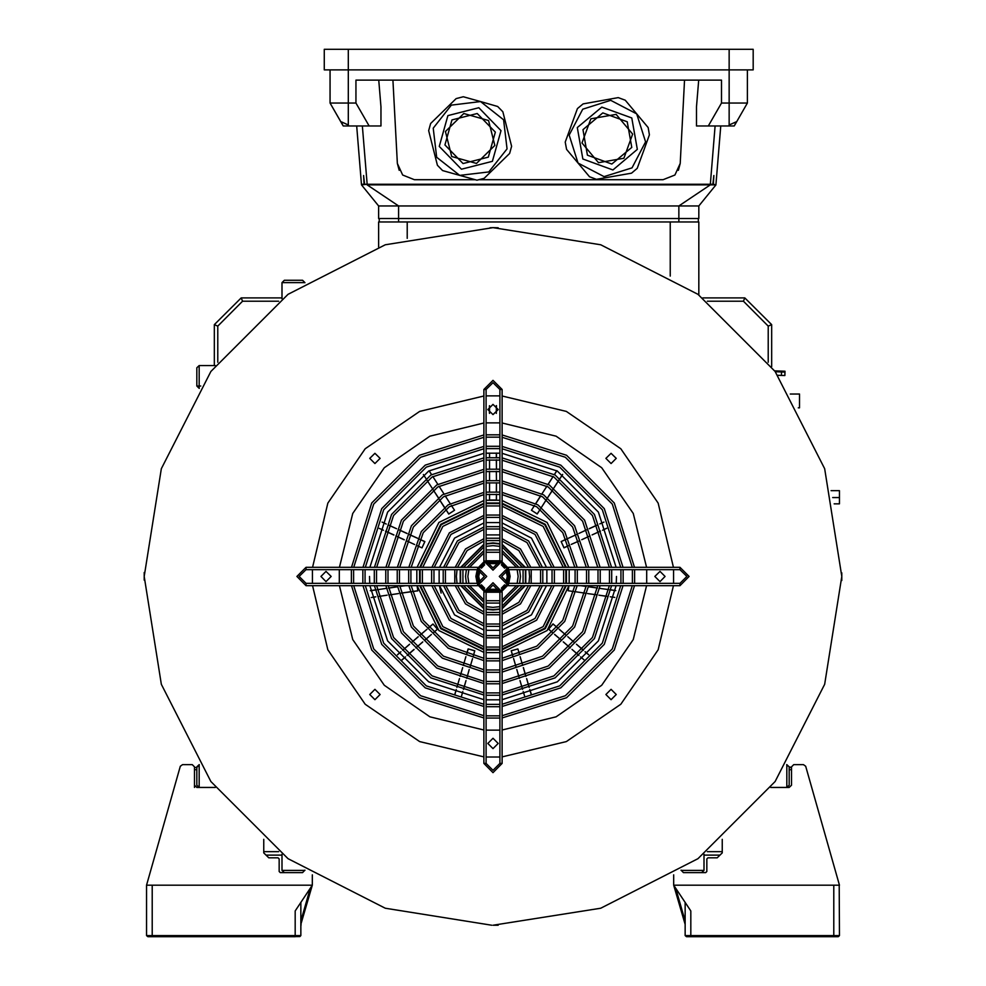 <?xml version="1.0" encoding="UTF-8"?>
<svg xmlns="http://www.w3.org/2000/svg" width="986" height="986" viewBox="0 0 986 986"><rect width="100%" height="100%" fill="white"/><g stroke="black" fill="none" stroke-linecap="round" stroke-linejoin="round"><path stroke-width="1.48" d="M146.778 885.243L312.315 885.243L300.878 924.437M215.268 787.469L196.818 787.469L194.538 785.176L194.538 766.886L192.245 764.594L182.533 764.594L180.339 766.258L146.507 885.243L146.507 935.554L300.878 935.554L300.878 902.387M312.315 874.816L312.315 885.243L295.159 910.965L295.159 936.527L299.904 936.527L300.878 935.554M194.538 785.176L194.538 787.469M268.858 857.795L263.718 852.927L268.858 857.795L278.015 857.795L279.149 858.942L279.149 871.513L280.295 872.659L301.457 872.659M263.718 852.927L263.718 839.308L263.718 852.927M299.904 936.527L147.888 936.7L146.507 935.554M295.159 936.7L147.888 936.7L152.226 936.527L152.226 885.243M194.538 767.453L196.818 767.453L199.295 764.594M685.122 902.387L685.122 935.554L833.774 935.554L833.774 885.243L839.493 885.243L805.661 766.258L803.467 764.594L793.755 764.594L791.462 766.886L791.462 785.176L789.182 787.469L770.732 787.469M833.774 885.243L673.684 885.243L673.684 874.816M684.543 872.659L705.705 872.659L706.851 871.513L706.851 858.942L707.985 857.795L717.142 857.795L722.282 852.927L722.282 839.308L722.282 852.927L717.142 857.795M838.112 936.7L686.502 936.7L838.112 936.7M685.122 924.437L673.684 885.243L690.841 910.965L690.841 936.527L686.502 936.7L685.122 935.554M833.774 936.7L833.774 935.554L839.493 935.554L839.222 885.243M789.182 767.453L791.462 767.453L789.182 766.886L789.182 785.176L786.89 787.469L789.182 785.176M839.493 935.554L838.519 936.527M774.725 370.847L784.967 371.204L784.942 372.067L781.516 371.944L784.942 372.067L784.819 375.493L777.88 375.247M781.541 371.093L781.516 371.944L775.366 371.734L781.516 371.944L781.393 375.37M491.767 925.262L385.218 908.192L287.986 858.658L210.831 781.491L161.285 684.259L144.215 576.477L161.285 468.695L210.831 371.463L287.986 294.309L385.218 244.762L493 227.692L498.152 227.729L493 227.692L600.782 244.762L698.014 294.309L775.169 371.463L824.715 468.695L841.785 576.477L824.715 684.259L775.169 781.491L698.014 858.658L600.782 908.192L493 925.262L498.152 925.225L493.924 925.262M493 227.692L490.079 227.704M144.215 575.651L144.239 572.841M144.239 572.521L144.239 580.113M841.761 580.446L841.761 572.841M841.785 577.315L841.761 580.125M616.201 694.538L611.061 689.387L605.909 694.538L611.061 699.678L616.201 694.538M665.106 576.477L659.954 571.338L654.815 576.477L659.954 581.629L665.106 576.477M616.201 458.416L611.061 453.277L605.909 458.416L611.061 463.568L616.201 458.416M498.152 409.523L493 404.371L487.848 409.523L493 414.662L498.152 409.523M380.091 458.416L374.939 453.277L369.799 458.416L374.939 463.568L380.091 458.416M331.185 576.477L326.046 571.338L320.894 576.477L326.046 581.629L331.185 576.477M380.091 694.538L374.939 689.387L369.799 694.538L374.939 699.678L380.091 694.538M498.152 743.444L493 738.292L487.848 743.444L493 748.584L498.152 743.444M616.509 576.477L616.312 583.342M616.164 585.622L598.403 640.851L557.373 681.881L502.145 699.641M499.865 699.789L486.135 699.789M483.855 699.641L428.627 681.881L387.597 640.851L369.836 585.622M369.688 583.342L369.491 576.477M673.549 569.612L673.549 583.342M673.45 585.622L658.118 649.823L620.761 704.238L566.346 741.608L502.145 756.928M499.865 757.026L486.135 757.026M483.855 756.928L419.654 741.608L365.239 704.238L327.882 649.823L312.55 585.622M312.451 583.342L312.451 569.612M312.55 567.332L327.882 503.131L365.239 448.716L419.654 411.359L483.855 396.027M486.135 395.928L499.865 395.928M502.145 396.027L566.346 411.359L620.761 448.716L658.118 503.131L673.45 567.332M369.836 567.332L387.597 512.104L428.627 471.086L483.855 453.313L428.627 471.086L387.597 512.104L369.836 567.332M486.135 453.166L499.865 453.166L486.135 453.166M502.145 453.313L557.373 471.086L598.403 512.104L616.164 567.332L598.403 512.104L557.373 471.086L502.145 453.313M517.206 569.612L518.155 576.477L517.206 583.342M516.43 585.622L502.145 599.919M499.865 600.684L486.135 600.684M483.855 599.919L469.57 585.622M468.794 583.342L467.845 576.477L468.794 569.612M466.427 569.612L465.552 576.477L466.427 583.342M467.13 585.622L483.855 602.36M486.135 603.05L499.865 603.05M502.145 602.36L518.87 585.622M519.573 583.342L520.448 576.477L519.573 569.612M518.87 567.332L502.145 550.607M499.865 549.905L486.135 549.905M483.855 550.607L467.13 567.332M469.57 567.332L483.855 553.047M486.135 552.271L499.865 552.271M502.145 553.047L516.43 567.332M528.94 569.612L529.593 576.477L528.94 583.342M528.434 585.622L518.87 602.36L502.145 611.912M499.865 612.429L486.135 612.429M483.855 611.912L467.13 602.36L457.566 585.622M457.06 583.342L456.407 576.477L457.06 569.612M454.731 569.612L454.731 583.342M455.212 585.622L465.503 603.974L483.855 614.266M486.135 614.746L499.865 614.746M502.145 614.266L520.497 603.974L530.788 585.622M531.269 583.342L531.269 569.612M530.788 567.332L520.497 548.992L502.145 538.689M499.865 538.208L486.135 538.208M483.855 538.689L465.503 548.992L455.212 567.332M457.566 567.332L467.13 550.607L483.855 541.043M486.135 540.538L499.865 540.538M502.145 541.043L518.87 550.607L528.434 567.332M540.538 569.612L540.538 583.342M540.155 585.622L526.968 610.445L502.145 623.633M499.865 624.015L486.135 624.015M483.855 623.633L459.032 610.445L445.845 585.622M445.462 583.342L445.462 569.612M443.158 569.612L443.158 583.342M443.527 585.622L457.418 612.059L483.855 625.962M486.135 626.332L499.865 626.332M502.145 625.962L528.582 612.059L542.473 585.622M542.842 583.342L542.842 569.612M445.845 567.332L459.032 542.522L483.855 529.334M486.135 528.94L499.865 528.94M502.145 529.334L526.968 542.522L540.155 567.332M542.473 567.332L528.582 540.895L502.145 527.005M499.865 526.635L486.135 526.635M483.855 527.005L457.418 540.895L443.527 567.332M552.074 569.612L552.074 583.342M551.753 585.622L535.053 618.53L502.145 635.23M499.865 635.551L486.135 635.551M483.855 635.23L450.947 618.53L434.247 585.622M433.926 583.342L433.926 569.612M431.634 569.612L431.634 583.342M431.93 585.622L449.333 620.145L483.855 637.548M486.135 637.843L499.865 637.843M502.145 637.548L536.667 620.145L554.07 585.622M554.366 583.342L554.366 569.612M554.07 567.332L536.667 532.81L502.145 515.407M499.865 515.111L486.135 515.111M483.855 515.407L449.333 532.81L431.93 567.332M434.247 567.332L450.947 534.437L483.855 517.724M486.135 517.416L499.865 517.416M502.145 517.724L535.053 534.437L551.753 567.332M563.573 569.612L563.573 583.342M563.302 585.622L543.138 626.615L502.145 646.791M499.865 647.05L486.135 647.05M483.855 646.791L442.862 626.615L422.698 585.622M422.427 583.342L422.427 569.612M420.135 569.612L420.135 583.342M420.381 585.622L441.247 628.23L483.855 649.096M486.135 649.343L499.865 649.343M502.145 649.096L544.753 628.23L565.619 585.622M565.865 583.342L565.865 569.612M422.698 567.332L442.862 526.351L483.855 506.175M486.135 505.917L499.865 505.917M502.145 506.175L543.138 526.351L563.302 567.332M565.619 567.332L544.753 524.725L502.145 503.871M499.865 503.612L486.135 503.612M483.855 503.871L441.247 524.725L420.381 567.332M575.048 569.612L575.048 583.342M574.826 585.622L562.723 620.268L536.791 646.212L502.145 658.303M499.865 658.525L486.135 658.525M483.855 658.303L449.209 646.212L423.277 620.268L411.174 585.622M410.952 583.342L410.952 569.612M408.66 569.612L408.66 583.342M408.87 585.622L421.293 621.414L448.075 648.196L483.855 660.608M486.135 660.83L499.865 660.83M502.145 660.608L537.925 648.196L564.707 621.414L577.13 585.622M577.34 583.342L577.34 569.612M411.174 567.332L423.277 532.699L449.209 506.755L483.855 494.652M486.135 494.43L499.865 494.43M502.145 494.652L536.791 506.755L562.723 532.699L574.826 567.332M577.13 567.332L564.707 531.553L537.925 504.77L502.145 492.347M499.865 492.137L486.135 492.137M483.855 492.347L448.075 504.77L421.293 531.553L408.87 567.332M397.185 569.612L397.185 583.342M397.383 585.622L411.384 627.133L442.344 658.106L483.855 672.107M486.135 672.292L499.865 672.292M502.145 672.107L543.656 658.106L574.616 627.133L588.617 585.622M588.815 583.342L588.815 569.612M399.478 569.612L399.478 583.342M399.675 585.622L413.356 625.987L443.49 656.121L483.855 669.802M486.135 669.999L499.865 669.999M502.145 669.802L542.51 656.121L572.644 625.987L586.325 585.622M586.522 583.342L586.522 569.612M586.325 567.332L572.644 526.98L542.51 496.845L502.145 483.152M499.865 482.955L486.135 482.955M483.855 483.152L443.49 496.845L413.356 526.98L399.675 567.332M588.617 567.332L574.616 525.834L543.656 494.861L502.145 480.86M499.865 480.663L486.135 480.663M483.855 480.86L442.344 494.861L411.384 525.834L397.383 567.332M597.984 569.612L597.984 583.342M597.812 585.622L582.553 631.706L548.228 666.031L502.145 681.289M499.865 681.462L486.135 681.462M483.855 681.289L437.772 666.031L403.447 631.706L388.188 585.622M388.016 583.342L388.016 569.612M385.723 569.612L385.723 583.342M385.896 585.622L401.475 632.852L436.625 668.003L483.855 683.581M486.135 683.754L499.865 683.754M502.145 683.581L549.375 668.003L584.525 632.852L600.104 585.622M600.277 583.342L600.277 569.612M600.104 567.332L584.525 520.115L549.375 484.952L502.145 469.373M499.865 469.2L486.135 469.2M483.855 469.373L436.625 484.952L401.475 520.115L385.896 567.332M388.188 567.332L403.447 521.249L437.772 486.936L483.855 471.665M486.135 471.493L499.865 471.493M502.145 471.665L548.228 486.936L582.553 521.249L597.812 567.332M609.447 569.612L609.447 583.342M609.286 585.622L592.45 637.424L553.947 675.94L502.145 692.764M499.865 692.924L486.135 692.924M483.855 692.764L432.053 675.94L393.55 637.424L376.714 585.622M376.553 583.342L376.553 569.612M374.273 569.612L374.273 583.342M374.421 585.622L391.565 638.571L430.907 677.912L483.855 695.056M486.135 695.216L499.865 695.216M502.145 695.056L555.093 677.912L594.435 638.571L611.579 585.622M611.727 583.342L611.727 569.612M611.579 567.332L594.435 514.396L555.093 475.042L502.145 457.898M499.865 457.75L486.135 457.75M483.855 457.898L430.907 475.042L391.565 514.396L374.421 567.332M376.714 567.332L393.55 515.53L432.053 477.027L483.855 460.191M486.135 460.043L499.865 460.043M502.145 460.191L553.947 477.027L592.45 515.53L609.286 567.332M620.897 569.612L620.897 583.342M620.749 585.622L602.36 643.143L559.666 685.837L502.145 704.226M499.865 704.374L486.135 704.374M483.855 704.226L426.334 685.837L383.64 643.143L365.251 585.622M365.103 583.342L365.103 569.612M362.811 569.612L362.811 583.342M362.959 585.622L381.656 644.289L425.188 687.821L483.855 706.518M486.135 706.666L499.865 706.666M502.145 706.518L560.812 687.821L604.344 644.289L623.041 585.622M623.189 583.342L623.189 569.612M623.041 567.332L604.344 508.677L560.812 465.133L502.145 446.436M499.865 446.301L486.135 446.301M483.855 446.436L425.188 465.133L381.656 508.677L362.959 567.332M365.251 567.332L383.64 509.811L426.334 467.117L483.855 448.729M486.135 448.581L499.865 448.581M502.145 448.729L559.666 467.117L602.36 509.811L620.749 567.332M351.361 569.612L351.361 583.342M351.497 585.622L371.747 650.008L419.469 697.731L483.855 717.981M486.135 718.116L499.865 718.116M502.145 717.981L566.531 697.731L614.253 650.008L634.503 585.622M634.639 583.342L634.639 569.612M353.654 569.612L353.654 583.342M353.789 585.622L373.731 648.862L420.615 695.746L483.855 715.688M486.135 715.824L499.865 715.824M502.145 715.688L565.385 695.746L612.269 648.862L632.211 585.622M632.346 583.342L632.346 569.612M632.211 567.332L612.269 504.092L565.385 457.208L502.145 437.266M499.865 437.131L486.135 437.131M483.855 437.266L420.615 457.208L373.731 504.092L353.789 567.332M634.503 567.332L614.253 502.959L566.531 455.236L502.145 434.974M499.865 434.851L486.135 434.851M483.855 434.974L419.469 455.236L371.747 502.959L351.497 567.332M508.443 569.612L501.578 576.477L508.443 583.342L679.97 583.342L686.835 576.477L679.97 569.612L508.443 569.612L508.443 567.332L679.97 567.332L689.115 576.477L679.97 585.622L508.443 585.622L499.286 576.477L508.443 567.332M306.03 569.612L299.165 576.477L306.03 583.342L477.557 583.342L484.422 576.477L477.557 569.612L306.03 569.612L306.03 567.332L477.557 567.332L486.714 576.477L477.557 585.622L306.03 585.622L296.885 576.477L306.03 567.332M478.506 583.281L477.557 576.477L478.506 569.686L476.99 576.477L478.506 583.281M505.818 570.142L507.297 576.477L505.818 582.825M504.622 584.797L501.319 588.1M499.335 589.295L486.665 589.295M484.681 588.1L481.378 584.797M480.182 582.825L478.703 576.477L480.182 570.142M477.273 569.612L475.844 576.477L477.273 583.342M478.456 585.585L483.892 591.021M486.135 592.204L499.865 592.204M502.108 591.021L507.543 585.585M508.727 583.342L510.156 576.477L508.727 569.612M481.378 568.158L484.681 564.855M486.665 563.672L499.335 563.672M501.319 564.855L504.622 568.158M507.543 567.381L502.108 561.946M499.865 560.763L486.135 560.763M483.892 561.946L478.456 567.381M483.855 763.447L483.855 591.92L493 582.775L502.145 591.92L502.145 763.447L493 772.605L483.855 763.447L493 772.605L502.145 763.447L499.865 763.447L499.865 591.92L493 585.055L486.135 591.92L486.135 763.447L493 770.312L499.865 763.447L493 770.312L486.135 763.447L483.855 763.447M502.145 389.507L502.145 561.046L493 570.191L483.855 561.046L483.855 389.507L493 380.362L502.145 389.507L493 380.362L483.855 389.507L486.135 389.507L486.135 561.046L493 567.899L499.865 561.046L499.865 389.507L493 382.642L486.135 389.507L493 382.642L499.865 389.507L502.145 389.507M496.426 494.22L496.426 500.013L489.561 500.013L496.426 500.013L496.426 494.22L496.426 500.013L489.574 500.013L489.574 494.22L489.524 500.013L489.512 494.22M489.574 413.356L489.549 405.702M489.512 491.928L489.524 482.77M489.574 480.478L489.5 471.333M489.5 469.04L489.524 459.883M489.574 457.603L489.487 453.03M496.426 491.928L496.426 482.77M496.426 480.478L496.365 471.32M496.426 469.04L496.426 459.883L496.426 469.04M496.426 457.603L496.426 453.018L496.426 457.603M540.365 509.133L537.234 514.002L531.454 510.292L534.585 505.424M535.829 503.489L540.772 495.785L535.805 503.476M541.967 493.838L546.959 486.16M548.204 484.237L553.134 476.534L548.191 484.237M554.391 474.611L556.856 470.766L554.366 474.611M541.597 507.198L546.527 499.483M547.785 497.573L552.739 489.869L547.76 497.56M553.922 487.922L558.914 480.244M560.159 478.321L562.624 474.463L560.147 478.321M563.992 547.834L561.133 541.585L566.395 539.169L561.133 541.573L563.98 547.834L569.255 545.431L563.98 547.834L561.133 541.585L563.98 547.822L569.255 545.418L563.98 547.822L561.133 541.573L563.98 547.809L569.242 545.406L563.98 547.822M568.491 538.233L576.81 534.412L568.478 538.208M578.893 533.475L587.212 529.655L578.881 533.463M589.308 528.73L597.615 524.885M599.71 523.973L603.876 522.075L599.71 523.973M571.313 544.42L579.669 540.673M581.752 539.724L590.047 535.854M592.155 534.967L600.462 531.121M602.557 530.209L606.723 528.299L602.545 530.16M573.938 591.575L568.207 590.75L568.947 585.622L568.207 590.75L573.938 591.588L568.207 590.762L568.947 585.622L547.07 630.559L502.145 652.399M580.742 585.622L586.239 586.423L580.779 585.622M588.506 586.744L597.578 588.026L588.519 586.695M599.833 588.371L608.892 589.677L599.833 588.371M611.16 589.998L615.695 590.639L611.16 589.973M576.206 591.908L585.277 593.178M596.604 594.78L587.533 593.51L596.592 594.841M598.859 595.162L607.918 596.468L598.859 595.15M610.186 596.789L614.722 597.417L610.186 596.752M557.447 627.725L553.072 623.928L557.447 627.725L553.072 623.928L548.573 629.117L552.961 632.913L548.573 629.117L553.06 623.941L548.573 629.13L552.949 632.913L548.573 629.13L553.06 623.941L548.573 629.13L552.949 632.926L548.561 629.13L553.06 623.953L548.561 629.13L552.936 632.926L548.561 629.142L553.047 623.953L548.561 629.142L552.936 632.938L548.549 629.142L553.047 623.965L548.549 629.142L552.924 632.938L548.549 629.154L553.047 623.965L557.423 627.762L553.047 623.953L557.435 627.749M559.148 629.253L566.063 635.255L559.148 629.253M567.8 636.746L574.739 642.724M576.477 644.203L583.367 650.242M585.092 651.734L588.556 654.729L585.092 651.734M554.662 634.442L561.613 640.407L554.687 634.405M563.302 641.935L570.228 647.925L563.326 641.923M578.918 655.37L571.979 649.392L578.881 655.419M580.594 656.923L584.094 659.88L580.643 656.873M511.253 650.822L517.835 648.887L519.474 654.445L517.847 648.887L519.486 654.445L517.86 648.887L511.253 650.822L512.893 656.38L511.253 650.822L517.847 648.887L511.266 650.822L512.893 656.38L511.266 650.822L517.847 648.887L511.278 650.822L512.905 656.368L511.266 650.822M520.115 656.639L522.703 665.427L520.14 656.627M523.344 667.621L525.92 676.408L523.393 667.608M529.211 687.365L526.623 678.578L529.137 687.378M529.79 689.571L531.072 693.971L529.815 689.571M513.533 658.574L516.134 667.349M516.75 669.556L519.339 678.343M519.979 680.537L522.58 689.313L520.016 680.525M524.564 695.882L523.209 691.506L524.49 695.906M473.157 656.393L474.771 650.822L473.169 656.393L474.796 650.834L468.202 648.899L466.575 654.457L468.202 648.899L474.784 650.834L468.202 648.899L466.563 654.457L468.202 648.899L474.771 650.834L468.19 648.899L466.563 654.457L468.19 648.899L474.771 650.822L468.19 648.899L466.551 654.457L468.177 648.899L474.759 650.822L468.177 648.887L466.538 654.445L468.177 648.887L474.759 650.822L468.165 648.887L466.538 654.445L468.165 648.887L474.747 650.822L473.12 656.38L474.759 650.822L473.12 656.38M472.504 658.586L469.928 667.362M466.723 678.356L469.25 669.556L466.711 678.356M466.033 680.537L463.445 689.313M462.853 691.519L461.534 695.906M465.885 656.639L463.309 665.427L465.897 656.639M460.142 676.421L462.668 667.621L460.117 676.421M459.439 678.602L456.9 687.39M455.002 693.996L456.284 689.596L454.94 693.971M432.965 623.965L437.451 629.154L433.076 632.95L437.476 629.179L433.1 632.975L437.488 629.179L432.965 623.978L428.59 627.762L432.965 623.965L437.451 629.154L432.965 623.978L428.59 627.762L432.965 623.978L437.464 629.167L432.977 623.978L428.59 627.774L432.977 623.978M431.35 634.442L424.436 640.456M422.698 641.935L415.784 647.938L422.711 641.96M414.046 649.429L407.132 655.431L414.083 649.466M405.431 656.947L401.943 659.917M426.876 629.278L419.937 635.267M418.2 636.759L411.31 642.786M409.56 644.252L402.645 650.255L409.584 644.289M400.908 651.746L397.481 654.766L400.945 651.771M483.855 652.399L438.93 630.559L417.053 585.622L417.793 590.762L412.062 591.588L417.793 590.762L417.053 585.622L417.793 590.774L412.062 591.6L417.793 590.787L412.062 591.612L417.805 590.799L412.074 591.625M409.794 591.908L400.735 593.252L409.806 591.957M398.467 593.535L389.408 594.878L398.48 593.597M387.153 595.199L378.082 596.493M375.814 596.801L371.291 597.454L375.814 596.801M405.283 585.622L399.761 586.423L405.32 585.622M397.494 586.756L388.435 588.05M386.167 588.42L377.108 589.714M374.84 590.01L370.317 590.663L374.84 590.022M416.721 545.468L421.996 547.871L416.733 545.443L421.996 547.871L424.843 541.634L419.568 539.231L424.843 541.634L421.996 547.871L424.843 541.622L419.58 539.219L424.843 541.622L421.996 547.859L424.855 541.622L419.58 539.206L424.855 541.61L422.008 547.859L424.855 541.61L419.58 539.206L424.855 541.61L422.008 547.846L424.855 541.61L419.592 539.194L424.855 541.597L422.008 547.834L424.855 541.597L419.592 539.194L424.867 541.597L422.008 547.834L416.745 545.443M414.662 544.482L406.331 540.698M404.248 539.724L395.916 535.928L404.248 539.736M393.845 534.967L385.501 531.195L393.821 535.028M379.265 528.336L383.431 530.234L379.277 528.323M417.509 538.233L409.165 534.474M407.107 533.488L398.775 529.679L407.082 533.512M396.668 528.767L388.361 524.946M386.265 524.022L382.1 522.112M454.534 510.292L448.766 514.002L445.623 509.133L448.729 514.026L454.534 510.292L451.403 505.424L454.534 510.292L448.766 514.014L454.534 510.304L451.403 505.424L454.534 510.304L448.753 514.014L454.521 510.304L451.391 505.436L454.521 510.304L448.753 514.014L454.509 510.304L451.378 505.436L454.521 510.304M444.403 507.211L439.436 499.508L444.353 507.235M438.215 497.585L433.248 489.882L438.166 497.61M432.028 487.959L427.061 480.256L431.991 487.971M423.339 474.5L425.841 478.333L423.364 474.476M445.204 495.798L450.171 503.501L445.216 495.798M443.983 493.875L439.029 486.172L443.983 493.875M437.759 484.262L432.829 476.558M431.609 474.623L429.132 470.766L431.597 474.623M537.222 514.002L531.454 510.292L534.585 505.411L531.417 510.267L534.548 505.399L531.417 510.267L537.197 513.977L531.429 510.28L537.222 513.989L540.353 509.121L537.222 514.002L531.454 510.292L537.222 513.989L540.353 509.121L537.222 513.989M516.812 669.543L519.339 678.331M496.365 413.417L496.389 405.653M496.414 469.04L496.352 459.883M496.414 457.603L496.414 453.018L496.365 457.603M599.71 523.96L603.863 522.062M580.803 585.622L586.239 586.411L580.84 585.622M608.904 589.603L599.833 588.334L608.892 589.665M559.161 629.253L566.087 635.23L559.173 629.228M585.105 651.721L588.58 654.704L585.129 651.684M465.897 656.651L463.334 665.439L465.934 656.664M375.826 596.813L371.291 597.467L375.826 596.863M405.357 585.622L399.761 586.436L405.382 585.622M443.971 493.875L439.029 486.172L443.946 493.887M496.414 500.013L489.561 500.013L496.414 500.001L496.414 494.22L496.414 500.001L489.549 500.013L496.402 500.001L496.414 494.22L496.402 500.001L489.537 500.013L496.402 500.001L496.402 494.208L496.402 500.001L489.537 500.013L496.389 500.001L496.389 494.208L496.389 500.001L489.524 500.013L496.377 500.001L496.389 494.208L496.377 500.001M489.549 413.331L489.524 405.727M496.414 491.928L496.414 482.77L496.377 491.928M599.698 523.96L603.863 522.038L599.673 523.911M568.207 590.75L568.947 585.622L568.207 590.737L573.938 591.563L568.207 590.737L568.947 585.622L568.207 590.737L573.938 591.563L568.207 590.737L568.947 585.622L568.207 590.725L573.951 591.551L568.207 590.725L568.947 585.622L568.207 590.713L573.951 591.538L568.207 590.713M466.045 680.537L463.506 689.337M417.053 585.622L417.805 590.799L417.053 585.622L417.805 590.799L417.053 585.622L417.805 590.787L417.053 585.622L417.793 590.774L417.053 585.622L417.793 590.774L412.074 591.637M397.494 586.769L388.435 588.112M548.142 484.2L553.121 476.521M554.366 474.599L556.831 470.741L554.354 474.599M560.122 478.309L562.612 474.463M580.877 585.622L586.251 586.399L580.902 585.622M607.931 596.394L598.859 595.125L607.918 596.444M405.419 585.622L399.761 586.448L405.456 585.622M374.84 590.035L370.317 590.725L374.853 590.072M395.904 535.977L404.235 539.773L395.916 535.953M383.431 530.246L379.265 528.348L383.418 530.246M450.158 503.501L445.191 495.81L450.146 503.513M429.07 470.803L431.572 474.648L429.107 470.778M540.316 509.096L537.185 513.977L531.417 510.267L537.197 513.977L540.328 509.109L537.197 513.977L540.328 509.109L537.197 513.977L531.429 510.28L537.21 513.989L540.34 509.109L537.21 513.989L531.442 510.28L537.21 513.989L540.34 509.121M431.363 634.466L424.461 640.481M414.65 544.494L406.318 540.698L414.65 544.519M489.512 413.307L489.475 405.764M569.23 545.381L563.967 547.785L561.12 541.548L563.967 547.797L569.242 545.381L563.967 547.797L561.12 541.56L563.967 547.797L569.242 545.394L563.98 547.797L561.12 541.56L563.98 547.809L569.242 545.406L563.98 547.809L561.12 541.573L566.383 539.132M578.868 533.426L587.2 529.642M580.939 585.622L586.251 586.387L581.099 585.622M611.16 589.961L615.695 590.589M570.265 647.888L563.339 641.898L570.241 647.901M511.278 650.809L517.86 648.874L519.499 654.433L517.86 648.874L511.278 650.809L512.917 656.368L511.278 650.809L517.872 648.874L519.511 654.433L517.884 648.874L511.29 650.809L512.917 656.368L511.29 650.809L517.872 648.874L511.303 650.809L512.93 656.368L511.303 650.809M531.146 693.947L529.839 689.559L531.109 693.959M432.977 623.99L437.476 629.167L432.977 623.99L428.602 627.786L432.977 623.99L437.476 629.179L432.99 623.99L428.602 627.786L432.99 623.99L437.488 629.179L432.99 624.002L428.614 627.799L432.99 624.002M422.723 641.96L415.809 647.962L422.735 641.985M399.761 586.473L405.616 585.622L399.761 586.448M383.418 530.258L379.253 528.36L383.406 530.283M425.804 478.346L423.327 474.5L425.804 478.358M541.573 507.186L546.515 499.471L541.56 507.174M560.122 478.296L562.587 474.439L560.097 478.284M567.825 636.722L574.752 642.699M513.558 658.562L516.159 667.349M459.501 678.627L456.912 687.402M405.431 656.959L401.992 659.979M426.876 629.29L419.974 635.292M387.153 595.211L378.094 596.542M535.792 503.476L540.722 495.761M554.317 474.574L556.819 470.741M547.748 497.548L552.678 489.832M568.466 538.196L576.785 534.375M610.186 596.74L614.722 597.393L610.198 596.727M522.74 665.414L520.152 656.627L522.728 665.414M522.629 689.3L520.029 680.525L522.605 689.3M400.945 651.783L397.494 654.79L400.957 651.795M407.082 533.525L398.751 529.716L407.07 533.537M454.509 510.304L448.741 514.026L454.509 510.317L451.378 505.436L454.509 510.317L448.729 514.026L454.497 510.317L451.366 505.448L454.497 510.317M427.024 480.293L431.991 487.984L427.037 480.281M425.792 478.358L423.327 474.512L425.792 478.358M450.134 503.513L445.191 495.81L450.121 503.526M496.352 413.417L496.328 405.603L496.328 413.442M589.283 528.681L597.602 524.86L589.271 528.669M592.13 534.917L600.462 531.109L592.13 534.905M576.218 591.871L585.277 593.153M472.516 658.586L469.94 667.374M462.853 691.531L461.584 695.919M418.237 636.796L411.322 642.798M386.167 588.432L377.108 589.739L386.167 588.432M396.668 528.779L388.336 524.996M386.265 524.034L382.087 522.136M437.747 484.274L432.792 476.583M602.532 530.16L606.698 528.237M559.173 629.216L566.1 635.218L559.185 629.216M407.181 655.48L414.095 649.478L407.181 655.468M409.597 644.289L402.682 650.292L409.597 644.302M425.792 478.37L423.314 474.512L425.779 478.37M443.934 493.9L438.98 486.197L443.934 493.9M489.475 413.27L489.475 405.776L489.463 413.257M553.922 487.91L558.865 480.207L553.91 487.91M573.951 591.538L568.219 590.713L568.947 585.622M611.172 589.936L615.695 590.577M576.49 644.191L583.404 650.181M386.179 588.445L377.12 589.751M414.638 544.519L406.318 540.722M417.485 538.282L409.153 534.486M496.352 457.603L496.352 453.018M439.374 585.622L441.062 593.017M439.115 583.342L439.115 569.612M439.46 567.332L454.595 538.073L483.855 522.937M486.135 522.592L499.865 522.592M502.145 522.937L531.405 538.073L546.54 567.332M546.885 569.612L546.885 583.342M546.54 585.622L531.405 614.894L502.145 630.017M499.865 630.362L486.135 630.362M483.855 630.017L454.595 614.894L439.46 585.622M499.865 534.967L486.135 534.967M499.865 609.311L493 610.014L486.135 609.311M483.855 608.744L460.733 585.622M460.166 583.342L460.166 569.612M460.733 567.332L483.855 544.21M486.135 543.656L493 542.941L499.865 543.656M502.145 544.21L525.267 567.332M525.834 569.612L525.834 583.342M525.267 585.622L502.145 608.744M499.865 606.587L493 607.351L486.135 606.587M483.855 605.971L463.506 585.622M462.89 583.342L462.89 569.612M463.506 567.332L483.855 546.996M486.135 546.38L493 545.603L499.865 546.38M499.865 608.929L493 609.644L486.135 608.929M483.855 608.362L461.128 585.622M460.548 583.342L460.548 569.612M461.128 567.332L483.855 544.605M486.135 544.038L493 543.311L486.135 544.038L493 543.311L499.865 544.038M502.145 544.605L524.872 567.332M525.452 569.612L525.452 583.342M524.872 585.622L502.145 608.362M502.145 546.996L522.494 567.332M523.11 569.612L523.11 583.342M522.494 585.622L502.145 605.971M831.075 490.708L839.493 490.708L839.493 503.858L834.144 503.858M790.291 394.08L799.473 394.08L799.473 407.81L798.29 407.81M378.649 246.981L378.649 221.973L698.84 221.973L698.84 294.913M282.008 298.746L282.008 282.588L284.301 280.295L302.603 280.295L304.884 282.772M284.301 280.295L302.603 280.295L284.301 280.295L302.603 280.295L304.884 282.588L282.008 282.588L284.301 280.295M196.818 785.176L196.818 766.886L199.11 764.594L199.11 787.469L196.818 785.176L199.11 787.469M199.295 388.361L196.818 386.081L196.818 367.778L199.11 365.498L215.268 365.498M703.992 854.209L703.992 870.379L701.699 872.659L683.397 872.659L681.116 870.182M786.705 764.594L789.182 766.886L786.89 764.594L786.89 787.469M304.884 870.182L302.603 872.659L284.301 872.659L282.008 870.379L282.008 854.209M196.818 386.081L199.11 386.081L199.11 388.361L196.818 386.081L196.818 367.778L199.11 365.498L199.11 386.081L200.774 386.081M707.282 851.67L722.282 851.67M719.977 855.108L703.992 855.108M702.808 297.858L744.824 297.858L771.619 324.653L771.619 366.669M768.193 362.195L768.193 326.07L743.407 301.285L707.282 301.285M214.381 365.498L214.381 324.653L241.176 297.858L282.008 297.858M278.718 301.285L242.593 301.285L217.807 326.07L217.807 362.195M282.008 855.108L266.023 855.108M263.718 851.67L278.718 851.67M214.381 324.653L217.807 326.07M241.176 297.858L242.593 301.285M768.193 326.07L771.619 324.653M743.407 301.285L744.824 297.858M701.699 872.659L703.992 870.379L681.116 870.379M304.884 870.379L282.008 870.379L284.301 872.659M379.216 218.547L379.216 221.973M698.273 218.547L698.273 221.973M342.684 124.939L343.251 125.912L348.797 125.912L348.341 124.939L341.476 121.87L342.684 124.939L330.039 103.049L355.921 103.049L355.921 80.174L721.567 80.174L721.567 103.049L747.437 103.049L734.804 124.939L736 121.87L729.147 124.939L728.679 125.912L734.237 125.912L734.804 124.939L734.237 125.912M678.306 170.368L680.18 163.405L684.543 80.174M392.933 80.174L397.296 163.405L399.182 170.368M355.921 103.049L369.121 125.912L380.99 125.912L380.99 106.821L378.784 80.174M398.652 221.973L398.652 218.547L678.824 218.547L678.824 205.963L710.277 184.813L367.211 184.813L398.652 205.963L398.652 218.547L378.649 218.547L378.649 205.963L698.84 205.963L715.996 184.813L713.396 184.234L713.864 175.446L712.866 184.234L367.211 184.234L362.404 125.912M715.996 184.813L710.277 184.813L715.084 125.912M698.692 80.174L696.498 106.821L696.498 125.912L708.367 125.912L721.567 103.049M361.492 184.234L364.08 184.234L363.624 175.446L364.61 184.234L367.211 184.234L361.492 184.813L356.685 125.912M715.996 184.234L720.803 125.912M678.824 221.973L678.824 218.547L698.84 218.547L698.84 205.963M378.649 205.963L361.492 184.813M330.039 69.883L330.039 103.049L343.251 125.912M747.437 69.883L747.437 103.049M728.679 125.912L708.367 125.912M369.121 125.912L348.797 125.912M397.296 163.405L402.621 174.953L414.428 179.662L474.993 179.662M479.677 179.662L663.048 179.662L674.855 174.953L680.18 163.405M348.341 49.3L348.341 69.883L753.156 69.883L753.156 49.3L324.32 49.3L324.32 69.883L348.341 69.883L348.341 124.939M494.898 145.472L476.472 163.429L451.711 156.466L445.364 131.52L463.777 113.563L488.551 120.538L494.898 145.472M459.747 175.372L436.712 157.23L433.248 128.118L451.391 105.083L480.515 101.62L497.683 106.451L502.86 111.763L511.66 146.335L509.651 153.471L484.101 178.38L476.928 180.204L459.747 175.372L442.578 170.541L437.402 165.241L428.602 130.657L430.611 123.521L456.161 98.612L463.334 96.788L480.515 101.62L503.538 119.762L507.001 148.874L488.859 171.909L459.747 175.372M477.175 113.476L495.317 132.087L488.267 157.107L463.087 163.516L444.945 144.905L451.982 119.898L477.175 113.476M623.891 158.216L598.551 162.678L582.011 142.958L590.824 118.776L616.164 114.327L632.692 134.034L623.891 158.216M578.006 163.109L569.193 135.144L582.738 109.138L610.704 100.338L636.709 113.883L648.172 127.551L649.454 134.848L643.353 151.61L637.239 168.372L631.57 173.129L596.419 179.316L589.468 176.79L566.543 149.441L565.249 142.144L577.463 108.62L583.145 103.863L618.284 97.676L625.247 100.215L636.709 113.883L645.522 141.848L631.977 167.854L604.011 176.654L578.006 163.109M627.269 121.796L631.767 147.395L611.862 164.095L587.446 155.196L582.936 129.597L602.853 112.909L627.269 121.796M300.878 921.097L310.233 888.361M301.1 924.498L300.878 926.064L301.1 924.498M196.818 769.746L194.538 769.746M675.767 888.361L685.122 921.097M791.462 769.746L789.182 769.746M646.656 569.612L646.656 583.342M646.533 585.622L633.283 639.544L601.756 685.233L556.067 716.76L502.145 730.01M499.865 730.133L486.135 730.133M483.855 730.01L429.933 716.76L384.244 685.233L352.717 639.544L339.467 585.622M339.344 583.342L339.344 569.612M339.467 567.332L352.717 513.423L384.244 467.721L429.933 436.194L483.855 422.945M486.135 422.821L499.865 422.821M502.145 422.945L556.067 436.194L601.756 467.721L633.283 513.423L646.533 567.332M679.97 583.342L686.835 576.477L679.97 569.612L679.97 567.332L689.115 576.477L679.97 585.622L679.97 583.342M477.557 583.342L484.422 576.477L477.557 569.612L477.557 567.332L486.714 576.477L477.557 585.622L477.557 583.342M484.262 589.209L480.268 585.216M499.692 590.392L486.308 590.392M505.732 585.216L501.738 589.209M506.915 569.785L508.443 576.477L506.915 583.17M507.494 583.281L509.01 576.477L507.494 569.686M501.899 589.788L506.311 585.376M486.209 590.971L499.791 590.971M479.689 585.376L484.101 589.788M506.311 567.579L501.899 563.166M501.738 563.758L505.732 567.739M499.791 561.983L486.209 561.983M486.308 562.562L499.692 562.562M484.101 563.166L479.689 567.579M480.268 567.739L484.262 563.758M483.855 591.92L493 582.775L502.145 591.92L499.865 591.92L493 585.055L486.135 591.92L483.855 591.92M299.165 576.477L306.03 583.342L306.03 585.622L296.885 576.477M502.145 561.046L493 570.191L483.855 561.046L486.135 561.046L493 567.899L499.865 561.046L502.145 561.046M501.578 576.477L508.443 583.342L508.443 585.622L499.286 576.477M419.494 583.342L419.494 569.612M419.74 567.332L440.791 524.269L483.855 503.217M486.135 502.971L499.865 502.971M502.145 503.217L545.209 524.269L566.26 567.332M566.506 569.612L566.506 583.342M416.831 583.342L416.831 569.612M417.078 567.332L438.93 522.407L483.855 500.555M486.135 500.321L499.865 500.321M502.145 500.555L547.07 522.407L568.922 567.332M569.168 569.612L569.168 583.342M499.865 652.646L486.135 652.646M566.26 585.622L545.209 628.686L502.145 649.737M499.865 649.996L486.135 649.996M483.855 649.737L440.791 628.686L419.74 585.622M839.493 497.573L832.739 497.573M407.23 221.973L407.23 238.402M670.246 276.092L670.246 221.973M729.147 49.3L729.147 124.939M461.485 169.222L439.201 146.372L447.854 115.645L478.777 107.782L501.061 130.62L492.408 161.347L461.485 169.222M582.899 159.005L577.365 127.576L601.817 107.067L631.804 117.987L637.338 149.416L612.885 169.925L582.899 159.005"/></g></svg>
